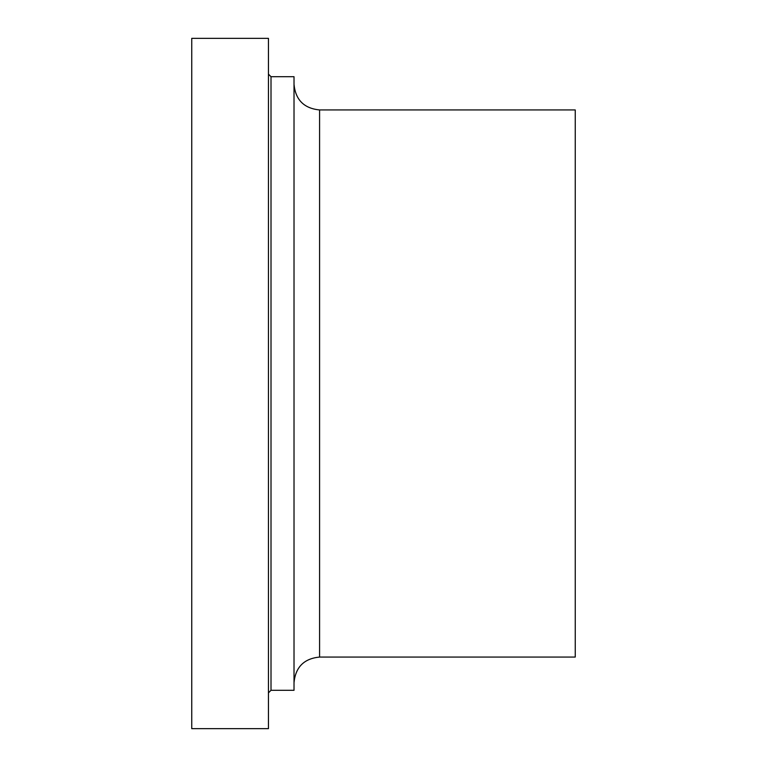 <?xml version="1.0" encoding="UTF-8"?>
<svg xmlns="http://www.w3.org/2000/svg" width="767" height="767" viewBox="0 0 767 767"><rect width="100%" height="100%" fill="white"/><g stroke="black" fill="none" stroke-linecap="round" stroke-linejoin="round"><path stroke-width="1.15" d="M268.45 728.65L268.45 38.35L191.75 38.35L191.75 728.65L268.45 728.65M268.45 692.86L271.01 690.3L294.02 690.3L294.02 76.7L271.01 76.7L268.45 74.14M294.02 682.63C295.535 667.098 304.058 658.575 319.58 657.06L575.25 657.06L575.25 109.94L319.58 109.94C304.058 108.425 295.535 99.902 294.02 84.37M271.01 690.3L271.01 76.7M319.58 657.06L319.58 109.94"/></g></svg>
